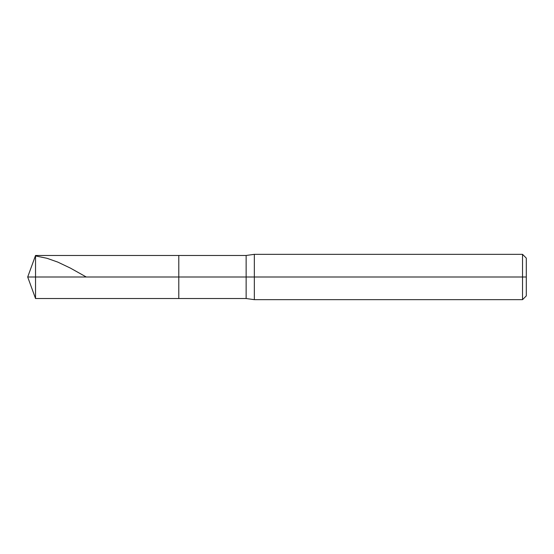 <?xml version="1.0" encoding="UTF-8"?>
<svg xmlns="http://www.w3.org/2000/svg" width="554" height="554" viewBox="0 0 554 554"><rect width="100%" height="100%" fill="white"/><g stroke="black" fill="none" stroke-linecap="round" stroke-linejoin="round"><path stroke-width="0.83" d="M35.539 277L35.539 298.53L35.539 277L35.539 298.53L35.539 277L178.79 277L178.79 298.53L178.79 255.47L178.79 298.53L178.79 277L246.135 277L246.135 298.53L246.135 277L246.135 298.53L246.135 277L254.334 277L254.334 299.666L254.334 277L254.334 299.666L254.334 277L522.526 277L522.526 299.666L522.526 254.334L522.526 277L522.526 254.334L522.526 277L526.3 277L526.3 295.884L526.3 258.116L526.3 277L254.334 277L254.334 254.334L254.334 277L254.334 254.334L254.334 277L246.135 277L246.135 255.47L246.135 277L246.135 255.47L246.135 277L178.79 277L178.79 255.47L178.79 277L35.539 277L35.539 255.47L35.539 277L35.539 255.47L35.539 277L27.7 277L35.539 277M35.539 255.941L46.972 258.282L57.81 262.111L70.448 268.129L86.279 277M526.3 295.884L522.526 299.666L254.334 299.666L246.135 298.53L35.539 298.53L27.7 277L35.539 255.47L246.135 255.47L254.334 254.334L522.526 254.334L526.3 258.116"/></g></svg>
